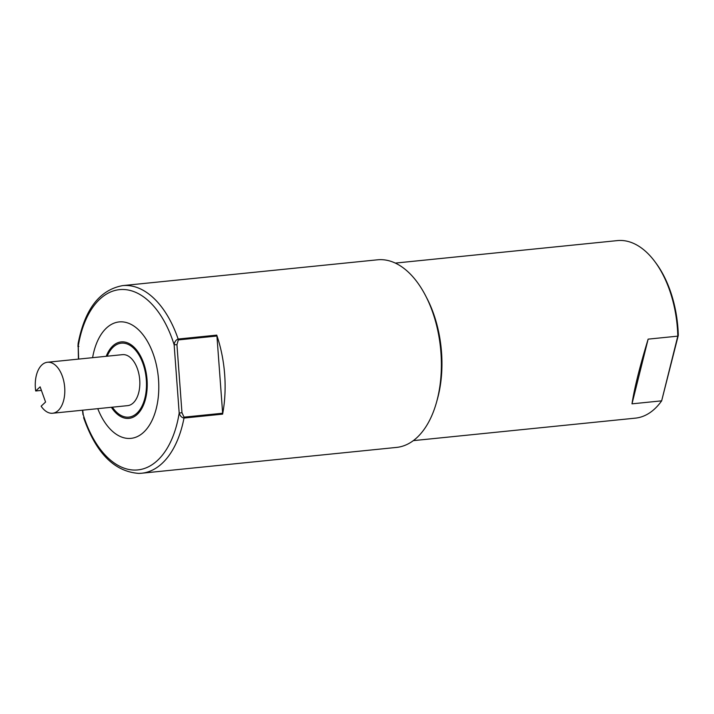 <?xml version="1.0" encoding="UTF-8"?>
<svg xmlns="http://www.w3.org/2000/svg" width="714" height="714" viewBox="0 0 714 714"><rect width="100%" height="100%" fill="white"/><g stroke="black" fill="none" stroke-linecap="round" stroke-linejoin="round"><path stroke-width="1.07" d="M97.773 408.667A58.521 33.397 -95.8 0 0 129.377 438.458A58.521 33.397 -95.8 0 0 158.526 379.536A58.521 33.397 -95.8 0 0 120.746 321.827A58.521 33.397 -95.8 0 0 92.606 357.678M184.042 417.146L222.643 413.236A2.133 1.223 84.2 0 1 222.598 414.138A94.284 53.809 -95.8 0 0 216.744 335.125A2.133 1.223 84.2 0 1 216.931 336.017L178.322 339.926L176.938 344.692L181.972 412.728L184.042 417.146A2.133 1.223 84.2 0 1 183.998 418.047A94.284 53.809 84.2 0 1 141.649 473.23L396.511 447.419A94.284 53.809 -95.8 0 0 440.761 350.413A94.284 53.809 -95.8 0 0 380.053 259.655A94.284 53.809 -95.8 0 0 377.519 259.807L122.647 285.618C99.657 289.893 84.823 309.171 78.138 343.452L78.665 359.088M82.717 410.193L83.243 414.772A90.598 51.703 -95.8 0 0 135.374 470.062A90.598 51.703 -95.8 0 0 179.187 413.031L174.136 344.782C174.511 341.917 175.84 339.998 178.143 339.034L216.744 335.125M222.598 414.138L183.998 418.047C181.588 417.547 179.99 415.869 179.187 413.031L181.972 412.728M112.357 407.185A37.164 21.206 -95.8 0 0 127.806 417.181A37.164 21.206 -95.8 0 0 146.316 379.759A37.164 21.206 -95.8 0 0 122.317 343.113A37.164 21.206 -95.8 0 0 107.198 356.197M216.931 336.017L222.643 413.236M176.938 344.692L174.136 344.782A90.598 51.703 -95.8 0 0 122.005 289.491A90.598 51.703 -95.8 0 0 78.192 346.522L78.861 346.477M78.433 359.106L78.192 346.522M35.7 390.977L40.127 386.845L45.571 402.044L41.135 406.177A25.624 14.628 -95.8 0 0 52.622 413.236A25.624 14.628 -95.8 0 0 58.191 410.55A25.624 14.628 -95.8 0 0 63.76 381.124A25.624 14.628 -95.8 0 0 47.454 362.248A25.624 14.628 -95.8 0 0 41.885 364.934A25.624 14.628 -95.8 0 0 35.7 390.977L41.403 390.397M52.622 413.236L127.645 405.641A25.624 14.628 -95.8 0 0 133.215 402.955A25.624 14.628 -95.8 0 0 138.784 373.52A25.624 14.628 -95.8 0 0 122.478 354.653L47.454 362.248M111.375 407.292A38.44 21.938 -95.8 0 0 137.293 414.352A38.44 21.938 -95.8 0 0 143.55 362.908A38.44 21.938 -95.8 0 0 112.83 345.933A38.44 21.938 -95.8 0 0 106.207 356.295M413.308 440.636L635.38 418.145A89.223 50.917 -95.8 0 0 661.655 400.84L631.997 403.838C634.353 388.318 639.735 366.746 648.134 339.141L677.8 336.142L678.3 335.339L661.655 400.84L677.8 336.142A89.223 50.917 -95.8 0 0 655.131 261.976A89.223 50.917 -95.8 0 0 645.804 251.551A89.223 50.917 -95.8 0 0 617.405 240.6L395.324 263.091M678.3 335.339A87.09 49.703 -95.8 0 0 656.193 263.412L655.131 261.976M436.906 400.849A89.223 50.917 -95.8 0 0 426.419 297.336M648.134 339.141L631.997 403.838M83.609 417.628C95.953 453.078 114.374 471.668 138.864 473.4L141.649 473.23A94.284 53.809 84.2 0 1 139.105 473.382M122.647 285.618A94.284 53.809 84.2 0 1 125.191 285.475A94.284 53.809 84.2 0 1 178.143 339.034A2.133 1.223 -95.8 0 1 178.322 339.926M77.951 346.522L78.138 343.452M83.002 414.736L82.485 410.211"/></g></svg>
